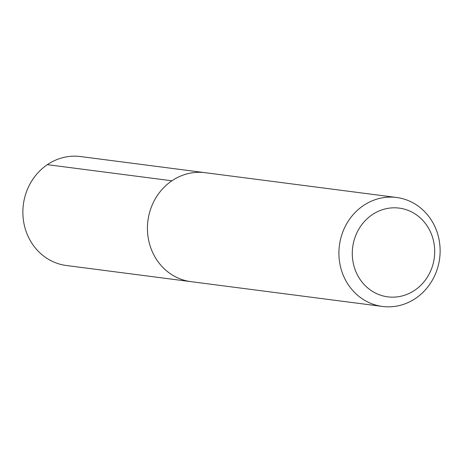 <?xml version="1.0" encoding="UTF-8"?>
<svg xmlns="http://www.w3.org/2000/svg" width="463" height="463" viewBox="0 0 463 463"><rect width="100%" height="100%" fill="white"/><g stroke="black" fill="none" stroke-linecap="round" stroke-linejoin="round"><path stroke-width="0.69" d="M171.918 180.79A54.941 50.536 97.4 0 0 148.461 239.284A54.941 50.536 97.4 0 0 190.993 281.654L66.423 265.519A54.941 50.536 97.4 0 1 23.891 223.154A54.941 50.536 97.4 0 1 47.348 164.66A54.941 50.536 -82.6 0 1 80.533 156.552L205.103 172.682A54.941 50.536 -82.6 0 0 171.918 180.79A54.941 50.536 97.4 0 0 148.461 239.284A54.941 50.536 97.4 0 0 190.993 281.654L382.467 306.448A54.941 50.536 97.4 0 0 415.652 298.34A54.941 50.536 -82.6 0 0 439.109 239.846A54.941 50.536 -82.6 0 0 396.577 197.481L205.103 172.682A54.941 50.536 -82.6 0 0 171.918 180.79L47.348 164.66L171.918 180.79M396.577 197.481A54.941 50.536 -82.6 0 0 363.391 205.589A54.941 50.536 97.4 0 0 339.935 264.078A54.941 50.536 97.4 0 0 382.467 306.448M372.217 214.716A44.737 41.149 -82.6 0 1 428.784 228.6A44.737 41.149 -82.6 0 1 414.773 290.243A44.737 41.149 97.4 0 1 358.2 276.359A44.737 41.149 97.4 0 1 372.217 214.716"/></g></svg>
